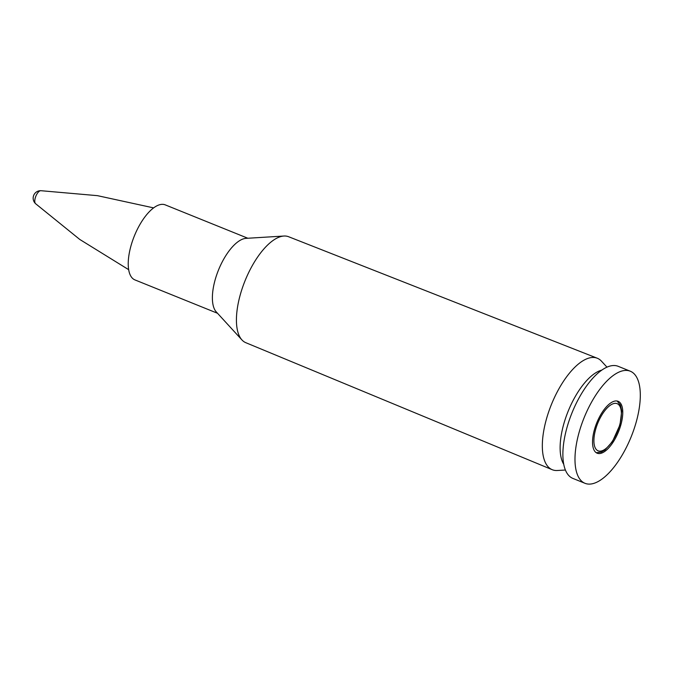 <?xml version="1.0" encoding="UTF-8"?>
<svg xmlns="http://www.w3.org/2000/svg" width="674" height="674" viewBox="0 0 674 674"><rect width="100%" height="100%" fill="white"/><g stroke="black" fill="none" stroke-linecap="round" stroke-linejoin="round"><path stroke-width="1.01" d="M599.759 453.551A27.988 11.753 -68 0 1 597.164 453.206A27.988 11.753 -68 0 1 596.751 422.859A27.988 11.753 -68 0 1 618.125 401.308A27.988 11.753 -68 0 1 619.617 428.816A27.988 11.753 -68 0 1 599.759 453.551M624.68 370.481A60.449 25.385 -68 0 1 630.291 371.206A60.449 25.385 -68 0 1 631.184 436.769A60.449 25.385 -68 0 1 584.998 483.309A60.449 25.385 -68 0 1 581.788 423.887A60.449 25.385 -68 0 1 624.68 370.481M584.998 483.309L572.883 478.414A60.449 25.385 -68 0 1 569.682 418.992A60.449 25.385 -68 0 1 612.565 365.586A60.449 25.385 -68 0 1 618.176 366.311L630.291 371.206M563.742 464.285A53.094 22.293 -68 0 1 568.131 411.292A53.094 22.293 -68 0 1 601.781 370.127M565.402 470.031L557.288 470.503A60.121 25.241 -68 0 1 552.2 469.694A60.121 25.241 -68 0 1 549.133 410.533A60.121 25.241 -68 0 1 591.747 357.523A60.121 25.241 -68 0 1 597.24 358.214A60.121 25.241 -68 0 1 601.469 361.171L606.971 367.153M552.2 469.694L245.808 342.695A57.138 23.994 -68 0 1 241.941 339.932A57.138 23.994 -68 0 1 244.839 281.285A57.138 23.994 -68 0 1 283.4 236.077A57.138 23.994 -68 0 1 283.914 236.035A57.138 23.994 -68 0 1 288.624 236.734L597.24 358.214M241.941 339.932L216.287 311.927A40.465 16.993 -68 0 1 218.342 270.4A40.465 16.993 -68 0 1 245.648 238.394A40.465 16.993 -68 0 1 246.01 238.36L283.914 236.035M217.525 313.275L134.926 279.904A40.465 16.993 -68 0 1 132.778 240.138A40.465 16.993 -68 0 1 161.482 204.382A40.465 16.993 -68 0 1 165.24 204.871L247.838 238.251M153.621 207.887L97.46 195.662L40.785 190.691A7.077 2.974 112 0 0 35.275 197.878A7.077 2.974 112 0 0 35.511 203.624M600.475 451.142A25.427 10.674 -68 0 1 601.073 416.338A25.427 10.674 -68 0 1 621.377 414.291A25.427 10.674 -68 0 1 600.475 451.142M596.22 452.709L601.309 452.128L604.873 450.072L612.413 441.63L619.996 424.78L621.723 410.955L620.392 405.04L617.106 401.022M40.769 190.691A7.481 7.481 0 0 0 35.545 203.649M128.658 269.667L79.768 239.447L35.545 203.658"/></g></svg>
